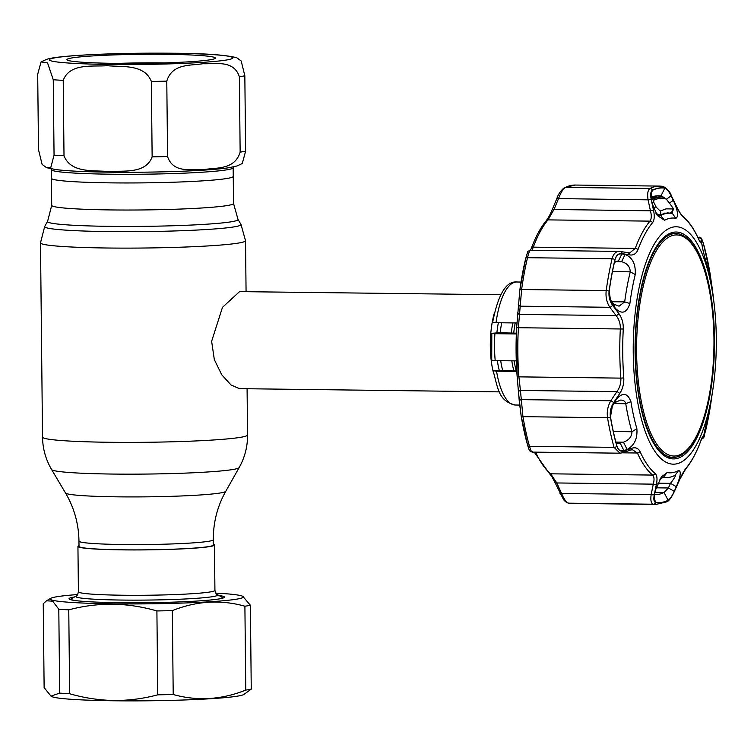 <?xml version="1.0" encoding="UTF-8"?>
<svg xmlns="http://www.w3.org/2000/svg" width="754" height="754" viewBox="0 0 754 754"><rect width="100%" height="100%" fill="white"/><g stroke="black" fill="none" stroke-linecap="round" stroke-linejoin="round"><path stroke-width="1.13" d="M213.373 545.01A67.181 4.1 179.4 0 1 122.695 549.807A67.181 4.1 179.4 0 1 79.019 546.424L78.963 541.127A67.181 4.1 179.4 0 0 122.638 544.52A67.181 4.1 179.4 0 0 213.316 539.723L213.373 545.01M110.527 182.864A90.923 5.551 -0.6 0 0 233.259 176.379A90.923 5.551 179.4 0 1 110.527 182.864A90.923 5.551 179.4 0 1 51.423 178.283A90.923 5.551 -0.6 0 0 110.527 182.864M493.578 373.249A48.567 16.993 -89.3 0 1 494.322 313.221M500.665 294.748L239.565 291.619L222.487 307.321L211.629 341.308L214.334 359.62L221.742 374.795L231.007 384.945L239.423 388.649L499.459 391.873M213.363 544.275A68.256 4.166 179.4 0 1 214.447 545.001A68.256 4.166 179.4 0 1 122.318 549.873A68.256 4.166 179.4 0 1 77.935 546.433A68.256 4.166 179.4 0 1 79.01 545.679M73.939 600.373A75.541 4.609 179.4 0 1 71.206 599.176A75.541 4.609 179.4 0 1 71.63 598.685L76.163 596.018A70.961 4.335 179.4 0 0 121.894 600.061A70.961 4.335 179.4 0 0 217.265 594.548L221.855 597.111A75.541 4.609 179.4 0 1 222.289 597.592A75.541 4.609 179.4 0 1 219.574 598.846M107.125 65.683C121.696 67.2 144.438 63.77 151.347 81.46L152.138 156.86C145.597 174.391 122.798 170.385 108.237 171.554C93.666 170.027 70.923 173.467 64.005 155.776L63.223 80.376C69.764 62.846 92.553 66.852 107.125 65.683M166.785 81.14C172.185 63.176 190.885 65.796 202.939 63.704C215.022 64.288 233.74 59.538 239.357 76.729L240.149 152.129C234.748 170.102 216.049 167.482 203.985 169.575C191.912 168.981 173.194 173.74 167.577 156.54L166.785 81.14A107.916 6.588 179.4 0 1 151.347 81.46M46.559 167.671L55.353 169.509C63.411 170.555 75.089 171.309 90.395 171.771L86.013 171.62A92.921 5.674 -0.6 0 0 90.395 171.771A92.921 5.674 -0.6 0 0 109.716 172.176A92.921 5.674 -0.6 0 0 194.155 170.687C209.442 169.904 221.111 168.905 229.141 167.69L237.001 165.965L242.26 163.514L245.625 151.177L244.833 75.777L241.195 60.98L236.756 57.747C225.776 54.901 204.711 53.402 173.561 53.242C136.681 52.884 103.873 53.666 75.127 55.589C56.465 57.031 50.641 58.086 46.522 59.387L41.055 61.903L47.549 62.902L53.261 79.736L54.052 155.136L50.82 167.379L46.559 167.671L42.111 164.419L38.492 149.631L37.7 74.241L41.055 61.903M115.136 63.364A74.194 4.533 179.4 0 1 67.049 59.905A74.194 4.533 179.4 0 1 167.058 54.335A74.194 4.533 179.4 0 1 215.154 58.35A74.194 4.533 179.4 0 1 115.136 63.364M117.878 63.393A66.098 4.034 179.4 0 1 164.306 62.902A66.098 4.034 179.4 0 1 164.4 62.912M218.877 595.443A77.7 4.741 179.4 0 1 224.296 597.432A77.7 4.741 179.4 0 1 119.556 602.682A77.7 4.741 179.4 0 1 69.189 599.062A77.7 4.741 179.4 0 1 74.571 596.951M215.767 593.115A96.587 5.9 179.4 0 1 242.779 596.329A96.587 5.9 179.4 0 1 112.949 603.831A96.587 5.9 179.4 0 1 50.697 598.337A96.587 5.9 179.4 0 1 77.634 594.557M58.803 609.223L52.667 601.164L46.503 600.797L43.242 603.718L44.128 687.601L51.008 696.13L59.679 693.105L58.803 609.223A107.916 6.588 179.4 0 0 68.765 609.854L69.641 693.737C84.052 697.921 98.765 700.174 113.769 700.494C128.614 700.57 143.279 698.685 157.775 694.82L156.898 610.938C142.317 606.725 127.605 604.472 112.761 604.18C97.756 604.133 83.091 606.018 68.765 609.854M242.779 596.329L250.375 605.255L251.252 689.137L243.806 694.519A96.587 5.9 179.4 0 1 113.967 700.777A96.587 5.9 179.4 0 1 51.724 696.526L51.008 696.13M69.641 693.737A107.916 6.588 179.4 0 1 59.679 693.105M172.327 610.627L173.213 694.509C197.359 701.248 221.553 699.778 245.776 690.089L244.899 606.207C220.752 599.468 196.558 600.938 172.327 610.627A107.916 6.588 179.4 0 1 156.898 610.938M173.213 694.509A107.916 6.588 179.4 0 1 157.775 694.82M250.375 605.255A107.916 6.588 179.4 0 1 244.899 606.207M251.252 689.137A107.916 6.588 179.4 0 1 245.776 690.089M699.25 430.11L698.798 431.175A111.969 39.17 -89.3 0 1 673.134 457.424A111.969 39.17 -89.3 0 1 635.349 352.278A111.969 39.17 -89.3 0 1 675.904 233.514A111.969 39.17 -89.3 0 1 700.909 260.394L701.333 261.468A110.565 38.68 90.7 0 0 659.109 246.511A110.565 38.68 90.7 0 0 636.602 352.203A110.565 38.68 90.7 0 0 658.921 447.075A110.565 38.68 90.7 0 0 699.25 430.11A110.565 38.68 90.7 0 0 713.963 338.753A110.565 38.68 90.7 0 0 701.333 261.468M493.559 370.761L496.537 371.185A61.517 21.517 90.7 0 0 515.293 405.021C498.253 400.902 498.102 388.498 493.144 370.902L496.104 370.318L516.744 370.572M496.537 371.185L516.792 371.43M516.377 333.164L499.007 332.75L491.806 333.296L494.916 333.692A61.517 21.517 90.7 0 0 495.199 360.629L492.089 360.224M491.806 333.296L491.721 360.355M494.916 333.692L516.339 333.965M495.199 360.629L516.283 360.883M492.635 322.429C498.083 294.446 506.141 280.969 516.82 281.996A61.517 21.517 90.7 0 0 496.028 322.712L493.05 322.288M496.028 322.712L516.905 322.966M625.104 254.494C632.436 257.406 635.82 264.079 635.254 274.531A127.417 44.571 90.7 0 0 629.882 303.513C626.715 313.164 621.814 314.71 615.16 308.141L610.683 301.487L609.185 291.223A157.35 55.042 -89.3 0 1 615.019 259.772C616.254 255.436 618.534 253.495 621.88 253.947L625.104 254.494L621.579 261.695L617.281 261.091L614.387 262.486M521.137 415.831A2.696 1.159 -9.5 0 0 521.146 415.888L527.64 445.322A2.696 1.631 -15.7 0 0 529.496 446.321L614.067 447.367L619.995 453.192L532.239 452.108C529.289 450.939 529.6 451.429 527.64 445.322A2.696 1.631 -15.7 0 1 527.611 445.152A157.407 55.061 -89.3 0 1 521.137 415.831L518.488 392.344A2.696 1.706 -4.8 0 1 518.479 392.278A2.696 1.706 -4.8 0 1 520.43 390.449L522.956 416.67A159.179 55.683 90.7 0 0 529.496 446.321C530.939 451.194 532.013 452.975 532.71 451.646M518.479 392.221L517.244 377.773M519.308 401.571A2.696 1.706 -5.3 0 1 519.299 401.496L517.14 376.406A2.696 0.622 -4.4 0 0 517.14 376.406A133.128 46.569 -89.3 0 1 516.631 327.698L519.826 290.101A2.696 0.858 7.9 0 1 519.826 290.073A157.407 55.061 -89.3 0 1 525.651 258.641A2.696 1.367 13.4 0 1 525.67 258.547A2.696 1.367 13.4 0 1 527.517 257.698A159.179 55.683 90.7 0 0 521.617 289.517L518.394 327.509A134.9 47.191 90.7 0 0 518.903 376.859L520.43 390.449L616.904 391.646C619.75 387.735 621.07 383.23 620.862 378.122A134.9 47.191 -89.3 0 1 620.344 328.772C620.457 323.589 619.043 319.196 616.112 315.606L609.845 307.302C606.734 302.495 605.509 296.925 606.197 290.563A159.179 55.683 -89.3 0 1 612.097 258.745C613.275 254.258 615.405 251.817 618.487 251.412L530.411 250.29C526.584 252.09 528.648 249.517 525.67 258.547L519.826 290.073A2.696 0.858 7.9 0 1 521.617 289.517L606.197 290.563A2.696 0.858 -172.1 0 1 609.091 291.176C608.544 296.539 609.694 301.214 612.568 305.21L618.817 313.551C621.956 317.83 623.445 322.985 623.275 329.008A133.204 46.597 90.7 0 0 623.784 377.735C624.076 383.673 622.7 388.97 619.656 393.616L613.586 402.768C610.806 407.141 609.741 411.873 610.41 416.971A157.492 55.089 90.7 0 0 616.885 446.311C618.261 450.421 620.693 451.938 624.199 450.864L631.72 448.281C635.518 447.037 638.318 448.178 640.099 451.684A133.204 46.597 90.7 0 0 655.151 473.474C657.054 475.322 657.488 478.865 656.442 484.087L654.321 494.492C653.398 499.318 653.869 502.004 655.726 502.56A157.492 55.089 90.7 0 0 661.889 502.475A157.492 55.089 90.7 0 0 668.035 500.42C670.052 499.176 672.2 496.028 674.5 490.986L679.373 480.1C681.852 474.605 684.123 470.6 686.168 468.074A133.204 46.597 90.7 0 0 700.702 441.137L703.265 435.84L703.605 437.056L705.565 430.883A157.492 55.089 90.7 0 0 710.975 402.382A157.492 55.089 90.7 0 0 710.975 402.363A157.35 55.042 -89.3 0 1 705.574 430.807L703.586 436.198L707.78 416.331A127.417 44.571 90.7 0 0 712.558 391.618L713.011 388.508A118.717 41.527 -89.3 0 1 676.018 463.955A118.717 41.527 -89.3 0 1 633.247 352.693A118.717 41.527 -89.3 0 1 673.539 226.992A118.717 41.527 -89.3 0 1 714.066 303.4A118.717 41.527 -89.3 0 1 713.011 388.508M674.246 491.316C672.05 496.113 669.995 499.11 668.082 500.288A157.35 55.042 -89.3 0 1 661.946 502.343A157.35 55.042 -89.3 0 1 655.782 502.428L654.321 500.948L654.444 494.765L655.358 490.336L661.324 476.933L667.167 472.551A127.417 44.571 90.7 0 0 672.851 472.598A127.417 44.571 90.7 0 0 678.506 470.581C681.418 470.76 680.692 476.123 676.338 486.688L674.246 491.316L668.402 487.979L670.485 483.352C674.217 478.46 675.857 475.717 675.386 475.143L675.141 475.246A132.204 46.248 -89.3 0 1 669.279 477.339A132.204 46.248 -89.3 0 1 666.263 477.584A132.204 46.248 -89.3 0 1 663.388 477.291L659.844 479.148M615.019 259.772L615.255 258.933M610.504 416.905L612.521 405.077L616.122 399.488C622.625 392.033 627.554 392.759 630.909 401.656A127.417 44.571 90.7 0 0 636.866 428.668C637.648 438.498 634.406 445.444 627.149 449.488L623.935 450.581C620.599 451.589 618.28 450.138 616.97 446.217L616.97 446.217A157.35 55.042 -89.3 0 1 610.504 416.905M673.331 200.347C677.912 210.762 678.751 216.747 675.857 218.311A127.417 44.571 90.7 0 0 670.183 218.264A127.417 44.571 90.7 0 0 664.528 220.281L657.328 215.512L652.361 203.995L651.352 199.329L651.239 191.959L652.512 190.3A157.35 55.042 -89.3 0 1 658.657 188.246A157.35 55.042 -89.3 0 1 664.811 188.161C666.753 188.717 668.864 191.29 671.154 195.889L673.331 200.347L669.467 203.033M699.373 240.63A2.696 2.63 7.2 0 1 701.239 242.458C701.069 243.74 700.183 242.637 698.59 239.131A133.204 46.597 90.7 0 0 683.539 217.34C681.437 215.484 679.09 211.921 676.517 206.653L671.418 196.153C669.005 191.29 666.781 188.585 664.764 188.019A157.492 55.089 90.7 0 0 658.6 188.104A157.492 55.089 90.7 0 0 652.455 190.159C650.617 191.412 650.212 194.579 651.239 199.669L653.577 210.639C654.736 216.181 654.378 220.215 652.521 222.732A133.204 46.597 90.7 0 0 637.988 249.668C636.263 253.759 633.501 255.502 629.694 254.899L622.135 253.598C618.6 253.127 616.197 255.163 614.925 259.696A157.492 55.089 90.7 0 0 609.091 291.176M530.609 250.385L530.269 250.319C529.534 250.752 528.62 253.212 527.517 257.698L612.097 258.745A2.696 1.367 -166.6 0 1 614.925 259.696M618.487 251.412L620.193 251.497A2.696 2.074 -80 0 1 620.523 251.516L619.119 251.384M629.694 254.899A2.696 2.083 -79.9 0 0 628.082 252.854A2.696 2.083 -79.9 0 0 627.743 252.835L629.694 252.92L635.236 248.424A134.9 47.191 -89.3 0 1 649.957 221.139C651.531 218.952 651.682 215.503 650.429 210.8L648.072 199.838C647.168 193.721 647.818 189.923 650.023 188.462A159.179 55.683 -89.3 0 1 656.234 186.389A159.179 55.683 -89.3 0 1 659.873 186.097L662.775 186.323A2.696 2.526 -81.7 0 1 664.764 188.019M622.135 253.598A2.696 2.074 -80 0 0 620.523 251.516L629.694 252.92M698.619 239.093L699.137 237.378L697.827 237.359M615.754 441.721L618.808 443.465L623.473 442.183C628.996 440.138 631.824 436.651 631.946 431.75A132.204 46.248 -89.3 0 1 625.763 403.72C625.132 401.241 623.379 400.025 620.485 400.082L614.746 402.636L611.654 407M655.999 213.401L660.645 215.531A132.204 46.248 -89.3 0 1 666.517 213.439A132.204 46.248 -89.3 0 1 669.533 213.194A132.204 46.248 -89.3 0 1 672.408 213.486L672.615 212.053M662.625 196.992L660.966 195.983A149.471 52.29 90.7 0 0 658.525 195.786A149.471 52.29 90.7 0 0 655.113 196.068A149.471 52.29 90.7 0 0 650.985 197.256M675.961 458.715A113.458 39.689 90.7 0 0 714.49 341.892A113.458 39.689 90.7 0 0 675.923 232.025A113.458 39.689 90.7 0 0 673.586 232.232A113.458 39.689 90.7 0 0 635.066 348.31A113.458 39.689 90.7 0 0 673.115 458.913A113.458 39.689 90.7 0 0 675.961 458.715M669.326 458.281A113.317 39.642 90.7 0 0 671.908 457.414M674.679 233.495A113.317 39.642 90.7 0 0 672.125 232.562M615.16 308.141L613.718 304.126L619.053 306.19L624.689 301.892A132.204 46.248 -89.3 0 1 630.269 271.826C630.042 266.605 627.149 263.221 621.579 261.695L615.396 261.619M609.92 299.47L613.718 304.126M611.042 300.601L612.484 304.588M617.026 261.11L618.355 261.129L621.88 253.947M618.355 261.129L617.281 261.091M663.388 477.291L667.167 472.551M666.432 199.169L671.154 195.889M711.776 396.613L711.408 399.366A157.35 55.042 -89.3 0 1 710.984 402.334L705.556 430.93A2.696 1.367 -166.6 0 0 705.565 430.883M711.776 287.104L712.577 291.195C713.576 298.744 713.425 298.084 712.125 289.206A127.417 44.571 90.7 0 0 706.168 262.194C703.331 252.336 701.795 245.333 701.54 241.195L701.72 239.791M701.663 240.064C701.823 239.018 702.474 240.451 703.623 244.362A157.35 55.042 -89.3 0 1 710.089 273.674L712.068 287.265M713.218 296.454L712.426 291.119M613.52 403.381L612.154 406.51M614.746 402.636L616.122 399.488M615.971 442.089L623.473 442.183L627.149 449.488M623.935 450.581L620.269 443.295L617.545 443.258M555.246 482.758A2.696 0.697 -24.2 0 0 555.227 482.984L551.956 476.764L549.242 473.295A2.696 2.432 -50.5 0 0 550.665 473.814L556.81 482.956L561.57 493.436C563.992 499.28 566.386 502.532 568.761 503.182A159.179 55.683 90.7 0 0 571.353 503.389L655.933 504.435A159.179 55.683 -89.3 0 1 653.332 504.228C651.107 503.578 650.382 500.354 651.154 494.549A2.696 1.272 11.8 0 0 654.321 494.492M560.024 493.248A2.696 0.688 -24.6 0 0 559.996 493.484A2.696 0.688 -24.6 0 0 561.57 493.436L651.154 494.549L653.294 484.153C654.453 479.714 654.227 476.688 652.615 475.077A134.9 47.191 -89.3 0 1 637.384 453.003L632.436 449.714M652.455 190.159A2.696 2.488 -116.4 0 0 650.023 188.462L565.453 187.416A2.696 2.488 -116.4 0 0 564.388 187.652L575.293 185.05A159.179 55.683 90.7 0 0 571.664 185.343A159.179 55.683 90.7 0 0 565.453 187.416C563.106 188.849 560.788 192.619 558.488 198.736L553.954 209.603L548.007 219.885A134.9 47.191 90.7 0 0 533.285 247.161L532.06 250.309M616.885 446.311A2.696 1.631 164.3 0 1 614.067 447.367A159.179 55.683 -89.3 0 1 607.526 417.716C606.706 411.675 607.809 406.02 610.825 400.751L616.904 391.646A2.696 1.122 -146.5 0 1 619.656 393.616M610.41 416.971A2.696 1.159 170.5 0 1 607.526 417.716L522.956 416.67A2.696 1.159 -9.5 0 1 521.146 415.888L519.299 401.496A2.696 1.706 -5.3 0 1 521.24 399.639L610.825 400.751A2.696 1.112 -146.1 0 1 613.586 402.768M517.649 312.316A2.696 1.942 4.1 0 0 517.64 312.363A2.696 1.942 4.1 0 0 519.629 314.409L616.112 315.606A2.696 1.357 143.2 0 0 618.817 313.551M518.281 304.06A2.696 1.951 4.7 0 0 518.281 304.116A2.696 1.951 4.7 0 0 520.26 306.19L609.845 307.302A2.696 1.348 142.8 0 0 612.568 305.21M552.39 209.461L650.429 210.8A2.696 0.971 168.1 0 1 653.577 210.639M556.933 198.575L648.072 199.838A2.696 0.98 167.6 0 1 651.239 199.669M571.353 503.389L568.441 503.154C566.791 502.739 565.161 501.57 563.558 499.629L555.227 482.984A2.696 0.697 -24.2 0 0 556.81 482.956L653.294 484.153A2.696 1.263 11.3 0 0 656.442 484.087M631.72 448.281A2.696 2.026 70.7 0 1 630.514 450.072L632.446 449.714M700.702 441.137A2.696 1.81 -159.6 0 1 700.654 441.335C696.328 452.947 691.361 462.117 685.763 468.856L679.373 480.1M702.266 437.311A2.696 2.686 -17.1 0 0 703.265 435.84M701.531 439.045A2.696 2.686 -13 0 0 703.605 437.056M714.066 303.4L712.153 287.887A2.696 1.725 172.7 0 0 712.153 287.896A2.696 1.725 172.7 0 0 712.153 287.887L710.079 273.617A2.696 1.159 170.5 0 1 710.079 273.617A157.492 55.089 90.7 0 0 703.614 244.277C702.408 240.168 701.72 238.669 701.54 239.781L701.239 242.458M698.044 237.83L698.741 237.83A2.696 2.63 5.2 0 1 701.54 239.781M624.199 450.864A2.696 2.017 70.9 0 1 622.992 452.683L630.514 450.072M657.724 483.201L670.485 483.352L676.338 486.688M654.453 494.699A149.471 52.29 90.7 0 0 654.83 494.709A149.471 52.29 90.7 0 0 664.076 492.485L668.402 487.979L655.989 487.819M652.634 196.662A766.95 716.969 80.1 0 1 656.159 196.766M661.013 196.869L651.06 197.765M653.492 200.215A2.696 2.507 62 0 0 651.409 199.065L660.994 196.86L663.03 197.048A2.696 2.498 98 0 1 663.256 197.067L663.256 197.067A2.696 2.498 98 0 1 664.981 198.217L659.053 198.293L653.492 200.215L653.793 202.355L656.178 207.133L660.202 211.035L666.046 208.867L672.37 208.924C672.917 208.406 672.323 206.973 670.579 204.626L666.904 199.904M670.579 204.626L667.045 199.914L663.256 197.067L660.994 196.86M667.026 200.055L664.981 198.217M652.05 202.562A2.696 1.093 -26.7 0 1 653.793 202.355M670.325 213.137L670.08 213.137A751.012 702.059 -99.9 0 0 668.025 213.033M672.37 208.924A2.696 2.498 100.3 0 1 670.08 213.137L667.658 212.854L657.818 215.286M660.202 211.035A2.696 2.507 59.5 0 1 659.571 214.871M653.435 207.793A2.696 1.084 -26.6 0 1 656.178 207.133M50.744 168.349L51.329 169.622A90.923 5.551 179.4 0 0 110.433 174.202A90.923 5.551 179.4 0 0 233.165 167.718L233.542 203.448L237.981 219.357A95.258 5.815 179.4 0 1 109.462 226.351A95.258 5.815 179.4 0 1 47.596 221.346L44.722 226.436L40.49 242.845L42.526 437.113C42.705 448.715 45.73 459.525 51.602 469.535A93.854 5.73 179.4 0 0 112.553 474.059A93.854 5.73 179.4 0 0 239.169 467.565C244.833 457.442 247.632 446.566 247.566 434.964A102.525 6.258 179.4 0 1 109.179 442.278A102.525 6.258 179.4 0 1 42.526 437.113M237.981 219.357L240.96 224.381A98.19 5.994 179.4 0 1 108.491 231.591A98.19 5.994 179.4 0 1 44.722 226.436M240.96 224.381L245.531 240.696A102.525 6.258 179.4 0 1 107.143 248.009A102.525 6.258 179.4 0 1 40.49 242.845M239.169 467.565L225.776 491.288A80.197 4.892 179.4 0 1 117.577 496.839A80.197 4.892 179.4 0 1 65.494 492.965C74.203 507.81 78.699 523.86 78.963 541.127M233.542 203.448A90.923 5.551 179.4 0 1 110.81 209.932A90.923 5.551 179.4 0 1 51.706 205.352L47.596 221.346M516.094 370.563A43.892 15.353 -89.3 0 1 514.209 360.864M513.728 333.127A43.892 15.353 -89.3 0 1 515.208 322.948M513.804 370.534A42.629 14.91 -89.3 0 1 511.825 360.827M511.325 333.098A42.629 14.91 -89.3 0 1 512.852 322.919M502.682 370.393A42.629 14.91 -89.3 0 1 500.713 360.695M500.232 332.721A42.629 14.91 -89.3 0 1 501.73 322.778M499.252 370.355A43.892 15.353 -89.3 0 1 497.367 360.648M496.895 332.834A43.892 15.353 -89.3 0 1 498.366 322.74M77.935 546.433L78.416 591.796A68.256 4.166 -0.6 0 0 122.789 595.236A68.256 4.166 -0.6 0 0 214.928 590.363C215.663 593.219 216.445 594.614 217.265 594.548M109 64.429A91.734 5.598 -0.6 0 0 227.029 59.915A91.734 5.598 -0.6 0 0 173.194 53.27A91.734 5.598 -0.6 0 0 55.165 57.785A91.734 5.598 -0.6 0 0 109 64.429M244.833 75.777A107.916 6.588 179.4 0 1 239.357 76.729M194.155 170.687A92.921 5.674 -0.6 0 0 198.519 170.451L194.155 170.687M240.149 152.129A107.916 6.588 -0.6 0 0 245.625 151.177M152.138 156.86A107.916 6.588 -0.6 0 0 167.577 156.54M63.223 80.376A107.916 6.588 179.4 0 1 53.261 79.736M54.052 155.136A107.916 6.588 -0.6 0 0 64.005 155.776M650.834 194.315L652.512 190.3M675.141 475.246L678.506 470.581M635.254 274.531L630.269 271.826L612.465 271.6M629.882 303.513L624.689 301.892L611.899 301.732M655.782 502.428L654.001 498.271M656.084 195.917L660.966 195.983L664.811 188.161M675.857 218.311L672.408 213.486M664.528 220.281L660.645 215.531L659.392 215.512M704.556 430.063L705.574 430.807M702.068 245.71L703.623 244.362M709.241 274.173L710.089 273.674M630.909 401.656L625.763 403.72L614.114 403.579M613.313 431.514L631.946 431.75L636.866 428.668M535.613 452.146A134.9 47.191 90.7 0 0 550.665 473.814L652.615 475.077A2.696 2.432 -50.5 0 0 655.151 473.474M655.726 502.56A2.696 2.526 -81.7 0 1 653.332 504.228L568.761 503.182A2.696 2.526 -81.7 0 1 568.441 503.154M652.521 222.732A2.696 2.328 -140 0 0 649.957 221.139L548.007 219.885A2.696 2.328 40 0 0 546.282 220.63L546.282 220.63C548.893 217.001 550.373 214.108 552.352 209.348L556.895 198.453C558.214 194.221 560.712 190.621 564.388 187.652L564.388 187.652M531.325 248.405A2.696 1.81 20.4 0 1 531.391 248.16A2.696 1.81 20.4 0 1 533.285 247.161L635.236 248.424A2.696 1.81 -159.6 0 1 637.988 249.668M623.275 329.008L516.631 327.698L519.826 290.073M516.631 327.698L517.14 376.406A2.696 0.622 -4.4 0 0 518.903 376.859L620.862 378.122A2.696 0.622 175.6 0 0 623.784 377.735M640.099 451.684A2.696 2.026 -24.3 0 1 637.384 453.003L622.559 452.824M679.401 480.204L674.538 491.099C671.644 497.301 669.081 500.873 666.838 501.825L666.838 501.825A2.696 2.488 -116.4 0 0 668.035 500.42M685.763 468.856A2.696 2.328 -140 0 0 686.168 468.074M712.982 294.465L710.079 273.589L703.586 244.155A2.696 1.631 164.3 0 1 703.614 244.277M698.59 239.131A2.696 2.026 -24.3 0 0 698.477 238.782L698.477 238.782A2.696 2.026 -24.3 0 0 698.289 238.471M683.539 217.34A2.696 2.432 -50.5 0 0 682.804 216.191L682.804 216.191C681.352 215.097 679.26 211.846 676.526 206.436L671.437 195.936C670.07 191.686 667.186 188.481 662.775 186.323M668.082 500.288L664.076 492.485L654.943 492.371M655.716 196.794A766.827 716.847 -99.9 0 0 652.502 196.709M245.531 240.696L246.068 291.6M247.086 388.753L247.566 434.964M51.329 169.622L51.706 205.352M225.776 491.288C217.378 506.311 213.222 522.456 213.316 539.723M65.494 492.965L51.602 469.535M71.206 599.176L71.215 599.854M222.289 597.592L222.298 598.28M78.416 591.796C77.737 594.67 76.983 596.075 76.163 596.018M214.447 545.001L214.928 590.363M233.165 167.718L233.731 166.436M50.697 598.337L46.503 600.797M673.134 457.424L666.979 457.348M675.904 233.514L669.75 233.429M515.293 405.021L519.666 405.077M516.82 281.996L521.023 282.053M575.293 185.05L659.873 186.097M663.991 213.128L669.533 213.194M530.562 250.29L531.391 248.16C535.717 236.539 540.684 227.369 546.282 220.63M549.242 473.295L534.218 452.127M666.838 501.825L655.933 504.435M700.654 441.335L702.36 437.009M705.556 430.93C703.595 435.181 705.772 437.716 701.013 439.196M703.586 244.155C702.012 238.65 700.532 236.388 699.137 237.378M699.703 241.403L698.477 238.782C693.906 228.641 688.685 221.111 682.804 216.191M619.995 453.192L622.992 452.683M662.276 477.527L666.263 477.584M670.598 204.494C672.097 208.01 676.159 208.792 670.174 213.146L668.119 213.043"/></g></svg>
